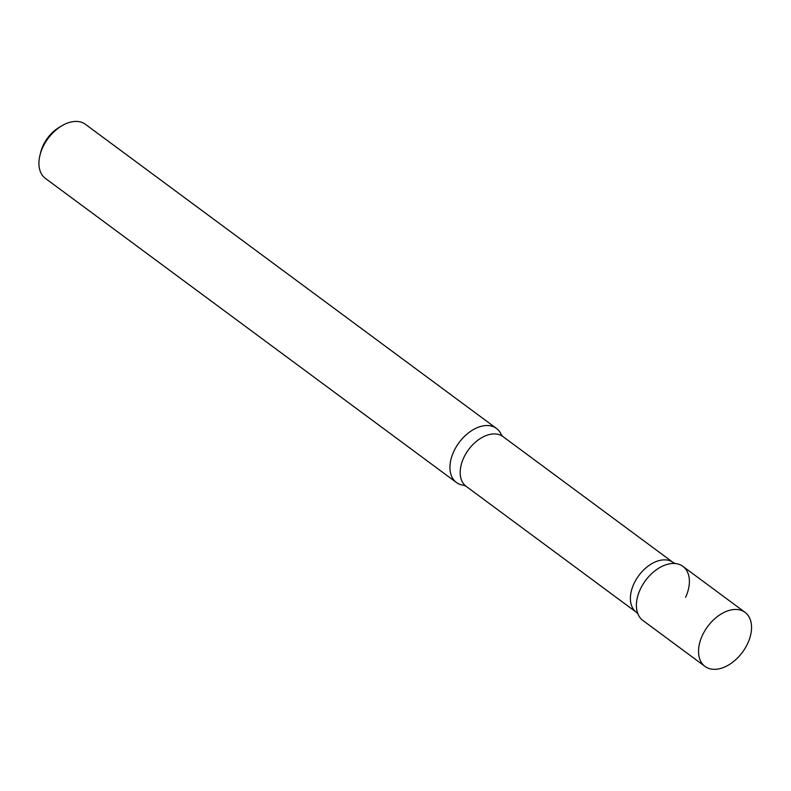 <?xml version="1.0" encoding="UTF-8"?>
<svg xmlns="http://www.w3.org/2000/svg" width="791" height="791" viewBox="0 0 791 791"><rect width="100%" height="100%" fill="white"/><g stroke="black" fill="none" stroke-linecap="round" stroke-linejoin="round"><path stroke-width="1.19" d="M702.329 635.519A33.637 21.624 -53.5 0 1 745.053 612.353A33.637 21.624 -53.5 0 1 747.762 643.271A33.637 21.624 -53.5 0 1 705.038 666.437A33.637 21.624 -53.5 0 1 702.329 635.519M705.038 666.437L642.885 620.46A33.637 21.624 -53.5 0 1 640.176 589.542A33.637 21.624 -53.5 0 1 682.9 566.366L745.053 612.353M490.104 425.766A33.637 21.624 -53.5 0 1 496.451 428.425A33.637 21.624 -53.5 0 1 501.346 434.803A33.637 21.624 126.5 0 0 478.98 427.002A33.637 21.624 126.5 0 0 453.727 451.592A33.637 21.624 126.5 0 0 463.971 485.318A33.637 21.624 -53.5 0 1 462.784 485.16A33.637 21.624 -53.5 0 1 456.437 482.51A33.637 21.624 -53.5 0 1 456.15 446.994A33.637 21.624 -53.5 0 1 490.104 425.766M456.437 482.51L45.423 178.41A33.637 21.624 -53.5 0 1 39.955 155.283A33.637 21.624 -53.5 0 1 61.728 125.858A33.637 21.624 -53.5 0 1 79.09 121.666A33.637 21.624 -53.5 0 1 85.438 124.316L496.451 428.425M39.955 155.283L40.717 152.198A28.258 18.163 -53.5 0 1 59.009 127.489L61.728 125.858M640.176 589.542A33.637 21.624 126.5 0 0 637.991 614.073L636.369 612.283A30.948 19.894 126.5 0 1 633.878 583.837A30.948 19.894 126.5 0 1 673.181 562.53L675.376 563.558A33.637 21.624 126.5 0 0 640.176 589.542M685.609 597.284A33.637 21.624 126.5 0 0 675.366 563.558M501.346 434.803L502.977 436.592A30.948 19.894 126.5 0 0 463.664 457.91A30.948 19.894 126.5 0 0 466.156 486.356L636.369 612.283M502.977 436.592L673.181 562.53M463.971 485.318L466.156 486.356"/></g></svg>

